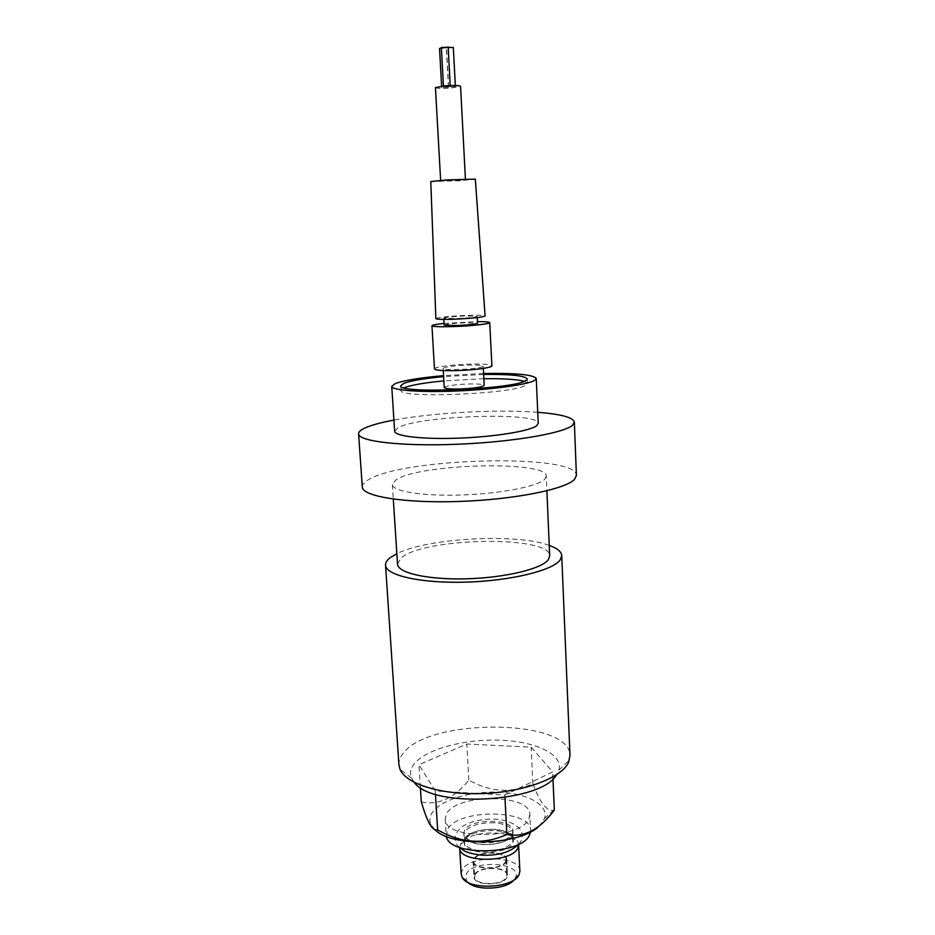 <?xml version="1.0" encoding="UTF-8"?>
<svg xmlns="http://www.w3.org/2000/svg" width="935" height="935" viewBox="0 0 935 935"><rect width="100%" height="100%" fill="white"/><g stroke="black" fill="none" stroke-linecap="round" stroke-linejoin="round"><path stroke-width="0.7" stroke-dasharray="4.67 3.51" d="M467.886 882.301L466.308 880.314L466.273 874.108C473.215 859.113 523.097 862.514 515.489 877.649L514.121 879.8M507.074 877.17C503.684 886.205 473.496 885.983 473.963 876.96L474.489 874.728C478.369 865.822 507.822 866.161 507.506 875.137L507.074 877.17M475.132 874.774C478.849 866.219 507.144 866.546 506.84 875.172L506.419 877.124C503.159 885.796 474.185 885.574 474.629 876.913L475.132 874.774M461.2 874.131L462.194 870.111C469.3 854.707 520.339 855.338 519.883 870.952M459.658 847.566L460.663 843.943C467.114 830.549 512.31 828.924 517.815 841.921L518.563 844.375M512.801 838.017L513.42 840.214L512.812 842.949C507.985 855.537 463.55 855.396 464.309 842.867L465.127 839.7C470.422 828.585 508.324 827.218 512.801 838.017L517.815 841.921M494.229 822.812C479.713 822.496 469.873 825.535 464.683 831.928L463.865 835.06L464.356 836.954C466.74 841.173 472.771 843.709 482.425 844.585C497.584 844.878 507.576 841.722 512.415 835.107L513.023 832.395C511.936 827.066 505.671 823.864 494.229 822.812M512.333 833.471L512.941 830.771C513.397 818.499 470.48 818.172 464.59 830.315L463.772 833.436C462.989 845.778 507.483 845.883 512.333 833.471M494.568 829.298C480.076 828.971 470.235 832.033 465.057 838.485L464.239 841.64C465.221 846.9 471.404 850.114 482.799 851.271C497.934 851.575 507.915 848.396 512.742 841.722L512.859 837.012C510.346 832.688 504.245 830.116 494.568 829.298M446.404 836.428L447.69 829.193C458.442 808.506 531.185 809.184 530.612 830.233L530.519 831.869M529.853 814.42L528.906 818.709C521.227 839.7 443.622 839.782 445.189 819.002L446.743 813.52C457.554 793.312 530.461 793.873 529.853 814.42L530.612 830.233M435.032 829.731L431.175 824.822C429.212 820.778 429.562 816.699 432.215 812.608C440.595 799.764 471.439 790.753 499.757 792.226C528.146 793.534 549.406 805.339 544.415 818.686L540.114 825.056M421.299 801.938C438.386 805.549 454.235 798.256 468.867 780.071C490.501 792.296 511.842 793.499 532.868 783.659C539.974 802.674 546.823 811.522 553.415 810.236L554.338 810.072M420.376 787.551L418.915 764.736L435.242 790.952L504.83 795.042L552.655 771.913L531.15 747.158L466.822 744.003L418.915 764.736M435.441 794.259L435.242 790.952M468.867 780.071L466.822 744.003M532.868 783.659L531.15 747.158M552.959 778.867L552.655 771.913M504.958 797.508L504.83 795.042M414.298 782.408L411.575 778.165C409.682 773.596 410.418 769.026 413.796 764.456C425.051 749.403 463.865 738.872 499.711 740.169C535.626 741.303 563.653 754.428 558.861 770.183L556.606 774.706M398.929 764.865C398.707 761.113 400.016 757.42 402.856 753.774C427.798 717.612 570.292 718.244 569.999 755.597M549.254 545.421C516.915 533.09 427.669 537.929 396.861 553.672M397.539 564.132L401.08 558.055C423.333 537.403 550.715 535.1 549.698 555.893M546.274 476.231L544.719 479.293C537.718 486.434 500.517 493.715 461.621 494.989C422.69 496.321 392.338 491.378 392.349 484.575L396.008 479.842C418.833 463.667 547.489 460.23 546.274 476.231L546.893 490.781M362.301 486.971C362.184 484.646 364.124 482.308 368.098 479.947C402.202 457.706 577 453.171 576.404 475.377M537.73 412.3C497.642 409.144 433.443 412.615 393.927 420.084M394.64 431.187L398.029 427.704C419.184 415.502 539.624 411.575 538.221 423.403M483.582 373.474L443.564 375.648M483.64 374.456L443.622 376.618M527.2 378.909L527.398 383.385L525.949 385.08C514.472 394.091 396.954 398.824 401.08 390.222L403.978 387.803M527.398 383.385L524.243 381.281M483.851 378.722L443.868 380.896M444.242 387.569C446.346 385.746 454.702 384.542 469.288 383.958C478.521 383.817 483.488 384.297 484.201 385.407M443.155 368.413C445.282 366.789 453.65 365.678 468.271 365.071C477.528 364.884 482.518 365.269 483.208 366.24C481.186 367.864 472.759 368.974 457.94 369.594C448.707 369.769 443.774 369.372 443.155 368.413L443.272 370.552M434.471 368.916C433.91 367.046 453.171 364.521 470.434 364.112C483.711 363.844 490.863 364.405 491.892 365.807M444.02 323.428L477.493 321.617M444.113 325.064C445.901 324.094 452.914 323.335 465.139 322.774L477.575 323.253M443.728 318.192C445.516 317.281 452.528 316.544 464.777 315.983L477.224 316.369C475.494 317.281 468.447 318.017 456.07 318.59L443.728 318.192L443.798 319.384M435.862 318.636C438.457 317.304 448.765 316.217 466.752 315.387C478.171 315.013 484.283 315.212 485.09 315.972M430.79 181.554L458.863 180.782L475.331 179.134M456.315 180.595L465.455 179.684L449.747 180.116L440.666 181.028L456.315 180.595M435.441 87.621C436.867 88.486 442.161 88.626 451.336 88.007L460.558 86.254M450.156 86.324L443.494 86.78L450.156 86.324M455.275 86.569L448.636 87.013L455.275 86.569M448.321 87.142L441.694 87.586L448.321 87.142M448.052 47.171L441.472 47.533M453.206 47.556L446.638 47.919L448.169 47.323M441.367 47.93L446.334 48.071L439.672 48.55M505.613 861.497L506.034 859.592C506.349 851.142 477.995 850.873 474.255 859.242L473.753 861.334C473.297 869.807 502.329 869.982 505.613 861.497M506.267 861.544C502.855 870.391 472.596 870.204 473.075 861.38L473.613 859.195C477.516 850.476 507.027 850.768 506.7 859.557L506.267 861.544M466.308 880.314L462.171 877.264M464.683 840.623L460.125 845.053M515.489 877.649L519.264 874.178M513.023 832.395L512.941 830.771M513.42 840.214L513.362 838.976M512.731 834.336L513.023 834.78C513.35 839.186 495.912 845.941 481.63 844.34C469.849 842.517 464.005 840.203 464.122 837.433L464.356 836.954M518.726 844.2C522.677 839.899 523.296 835.2 520.585 830.128C519.79 827.896 511.118 819.855 495.293 819.212C482.892 818.721 472.491 820.837 464.087 825.57C459.681 827.685 456.607 831.834 454.866 838.017C455.625 842.809 457.168 845.93 459.471 847.402M512.859 837.012L513.07 836.568C513.257 833.775 507.343 831.437 495.316 829.555C482.939 828.913 467.991 831.694 464.263 839.209L464.531 839.63M480.952 855.093L481.63 855.151M463.865 835.06L463.772 833.436M464.309 842.867L464.239 841.64M445.189 819.002L446.147 834.803M544.415 818.686L553.415 810.236M431.175 824.822L429.399 823.49M411.575 778.165L399.981 769.224M558.861 770.183L569.427 760.05M392.349 484.575L393.296 499.103M400.799 385.758L401.08 390.222M483.208 366.24L483.325 368.39M477.224 316.369L477.282 317.573M465.42 179.041L465.455 179.684M440.63 180.373L440.666 181.028M450.273 86.417L450.226 85.541M443.494 86.78L443.447 85.973M455.392 86.651L455.333 85.494M448.636 87.013L446.509 47.802M448.449 87.224L446.334 48.071M441.694 87.586L441.612 86.16M506.034 859.592L506.84 875.172M473.753 861.334L474.629 876.913M473.075 861.38L473.963 876.96M506.7 859.557L507.506 875.137"/><path stroke-width="1.4" d="M514.121 879.8C507.05 889.512 475.973 891.195 467.886 882.301M518.563 844.375L519.883 870.952L519.182 874.342C514.343 888.32 468.143 890.693 462.171 877.264L461.2 874.131L459.658 847.566M518.574 844.621L517.873 847.893C512.216 863.134 458.711 862.97 459.658 847.811M530.519 831.869L529.666 834.628C522.501 855.128 448.929 856.612 446.404 836.428M540.114 825.056C523.027 844.971 452.131 848.092 435.032 829.731M552.959 778.867L554.338 810.072C539.647 829.719 523.822 837.853 506.863 834.476C484.131 844.854 461.06 843.312 437.65 829.871C434.775 830.572 432.028 828.445 429.399 823.49C427.038 819.189 424.338 812.012 421.299 801.938L420.376 787.551M437.65 829.871L435.441 794.259M506.863 834.476L504.958 797.508M556.606 774.706C541.821 802.616 432.017 808.565 414.298 782.408M385.536 565.149C385.664 575.364 420.61 583.44 465.466 582.143C510.3 580.939 552.678 570.572 560.159 559.971L561.736 555.6L569.999 755.597L568.562 762.329C561.783 777.721 524.675 791.922 483.22 793.534C441.752 795.253 405.732 784.044 399.981 769.224L398.929 764.865L385.536 565.149C385.407 562.73 386.845 560.322 389.86 557.914L396.861 553.672M561.736 555.6C561.421 551.685 557.26 548.284 549.254 545.421M546.893 490.781L549.698 555.893L548.202 559.831C541.377 568.994 504.701 577.807 466.273 578.812C427.798 579.887 397.679 572.968 397.539 564.132L393.296 499.103M358.596 433.852C358.327 441.367 400.975 446.486 456.537 444.277C512.053 442.138 564.004 433.185 572.571 425.203L574.347 422.164L576.404 475.377L574.674 479.176C566.248 489.063 514.788 499.547 459.716 501.44C404.61 503.427 362.172 496.403 362.301 486.971L358.596 433.852C358.526 431.993 360.501 430.112 364.545 428.183C370.798 425.273 380.592 422.573 393.927 420.084M574.347 422.164C573.155 417.407 560.953 414.123 537.73 412.3M391.753 386.354C391.601 390.281 419.932 392.536 456.373 391.005C492.78 389.521 527.854 384.624 534.691 380.358L536.258 378.523L538.221 423.403L536.69 425.717C529.946 431.07 495.153 436.809 458.98 438.141C422.784 439.532 394.558 436.213 394.64 431.187L391.753 386.354L395.213 383.595C403.873 380.405 419.99 377.752 443.564 375.648M536.258 378.523C533.499 374.654 515.945 372.971 483.582 373.474M483.64 374.456C510.557 374.164 525.084 375.648 527.2 378.909L525.739 380.568C514.25 389.346 396.662 394.138 400.799 385.758L403.71 383.397C410.757 380.732 424.058 378.476 443.622 376.618M524.243 381.281C516.938 379.329 503.474 378.476 483.851 378.722M443.868 380.896C424.338 382.766 411.038 385.068 403.99 387.791M483.325 368.39L484.201 385.407C482.179 387.219 473.788 388.422 459.015 389.018C449.793 389.147 444.873 388.656 444.242 387.569L443.272 370.552M491.892 365.807C492.64 367.619 473.309 370.225 455.625 370.611C442.384 370.856 435.336 370.283 434.471 368.916L431.958 325.754C432.8 326.689 439.882 326.969 453.194 326.584C470.971 326.011 490.454 323.872 489.73 322.622L491.892 365.807M477.493 321.617C485.312 321.605 489.391 321.944 489.73 322.622M444.02 323.428C436.248 324.258 432.227 325.041 431.958 325.754M477.282 317.573L477.575 323.253C475.857 324.211 468.809 324.983 456.455 325.544L444.113 325.064L443.798 319.384M485.09 315.972C482.518 317.292 472.14 318.367 453.966 319.209C442.664 319.56 436.622 319.373 435.862 318.636L430.79 181.554L447.059 179.929L475.331 179.134L485.09 315.972M465.42 179.041L460.558 86.254C459.167 85.389 453.849 85.249 444.592 85.868L435.441 87.621L440.63 180.373M441.472 47.533L448.052 47.171M448.169 47.323L453.206 47.556M439.672 48.55L441.367 47.93M481.63 855.151C498.11 855.876 510.475 852.229 518.726 844.2M459.471 847.402C463.433 850.196 464.426 852.837 480.952 855.093M450.226 85.541L448.157 47.054M443.447 85.973L441.332 47.416M455.333 85.494L453.311 47.44M441.612 86.16L439.543 48.433"/></g></svg>
